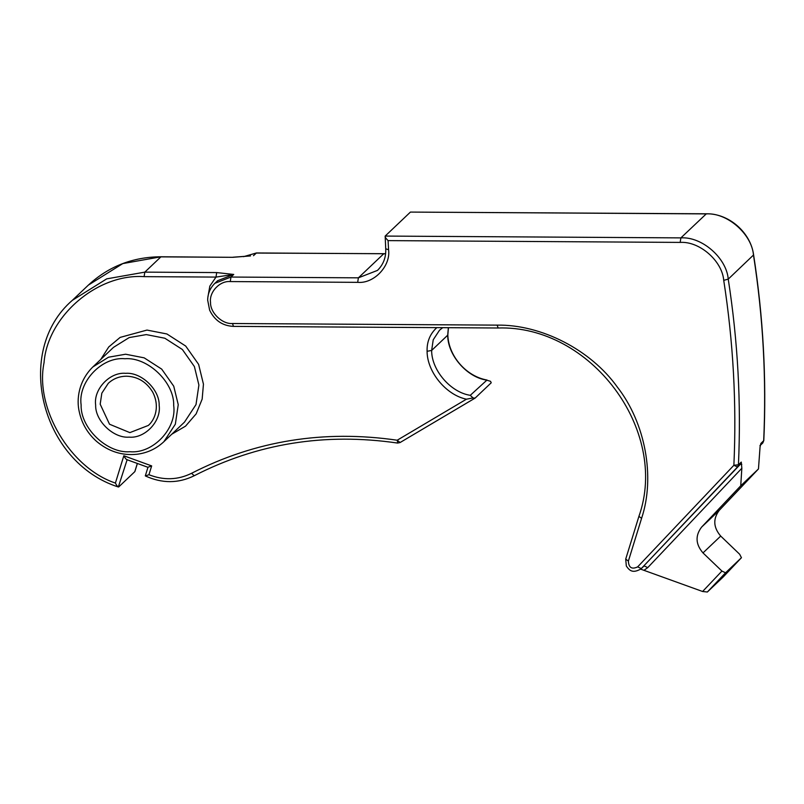 <?xml version="1.0" encoding="UTF-8"?>
<svg xmlns="http://www.w3.org/2000/svg" width="804" height="804" viewBox="0 0 804 804"><rect width="100%" height="100%" fill="white"/><g stroke="black" fill="none" stroke-linecap="round" stroke-linejoin="round"><path stroke-width="1.21" d="M442.692 327.67L439.507 330.223L433.225 339.791L431.647 350.443C431.497 370.182 450.632 392.412 470.28 395.317L487.003 380.031C466.109 376.342 448.461 355.961 447.828 334.956L447.717 335.178C447.567 354.916 466.702 377.146 486.35 380.051L490.54 381.317L491.224 382.784L475.154 398.05L400.101 442.522L397.196 440.22L397.779 442.954M470.28 395.317L473.043 397.94L475.074 398.111L400.101 442.522M388.081 240.617L388.573 249.732C390.915 265.973 373.92 283.912 357.679 282.345L230.266 281.571C219.884 280.566 209.03 292.033 210.527 302.404C210.156 312.776 222.256 324.384 232.537 323.509L497.063 325.128C541.243 324.384 590.719 349.84 617.271 386.975C645.401 422.954 655.411 477.023 641.582 518.339L628.376 561.081C628.738 567.694 631.833 569.634 637.652 566.87L733.881 465.275C736.685 403.668 733.298 342.022 723.731 280.345C722.173 260.838 699.45 241.049 680.164 242.406L388.081 240.617C385.83 238.346 384.855 236.828 385.166 236.074L680.887 237.883C701.842 236.416 726.545 257.923 728.243 279.129C737.851 341.047 741.248 402.935 738.434 464.782L737.509 466.993L640.969 568.91L740.353 464.29L737.509 466.993L733.881 465.275L738.434 464.782L741.278 462.079L741.841 468.26L740.735 485.787L758.463 468.953L719.309 510.289C712.857 518.841 713.319 527.444 720.706 536.077L739.65 554.237L741.439 557.705L723.268 576.9L707.349 592.015L702.595 591.493L640.698 569.152M723.731 280.345L728.243 279.129L753.609 254.908C763.217 316.836 766.614 378.724 763.8 440.582L760.835 443.506L760.051 447.074L758.463 468.953M137.323 463.476L134.791 471.677L118.721 486.933C117.776 486.912 116.67 485.626 115.404 483.063L123.826 455.767C125.354 458.541 126.459 459.808 127.173 459.586L118.329 486.983C40.924 462.36 13.377 351.268 72.32 300.344L106.711 278.857L144.82 272.134L216.708 272.576L233.733 274.435L217.643 280.696L214.889 283.309L230.979 277.048L358.393 277.832L377.478 270.405C383.317 264.616 386.071 257.501 385.739 249.059L385.166 236.074L410.422 212.085L706.133 213.894C727.097 212.427 751.8 233.944 753.499 255.139C763.107 317.057 766.503 378.945 763.679 440.803L762.795 442.974M216.708 272.576L215.995 277.089L144.097 276.646L144.82 272.134L160.89 256.868L232.778 257.31L250.064 255.973M740.735 485.787L701.59 527.122C695.128 535.675 695.591 544.278 702.987 552.911L721.932 571.071L725.56 572.8L741.459 557.695L723.258 576.91M148.047 467.194L151.665 465.908L148.941 474.722L145.343 475.928C162.096 483.586 178.377 483.526 194.206 475.747L191.553 473.295C255.381 440.622 323.922 429.597 397.196 440.22L466.441 399.196L473.043 397.94M145.313 475.857L147.956 467.305L126.781 459.627M466.441 399.196C446.089 395.045 427.065 371.88 427.095 351.298C426.783 341.78 430.019 333.901 436.783 327.66L436.884 327.63M236.225 326.404L436.783 327.63M230.266 281.571L230.979 277.048L233.733 274.435L215.995 277.089L209.834 286.103L207.834 297.5M134.791 471.677L134.961 471.134M232.778 257.31L161.112 256.767L122.781 263.591L88.4 285.078C108.63 266.365 132.871 256.928 161.112 256.767M753.609 254.908C750.715 232.456 728.746 213.331 706.354 213.794L410.422 212.085M637.652 566.87L641.28 568.599L644.125 565.895L647.753 567.614L644.165 570.187M144.097 276.646C97.334 273.38 47.466 316.324 44.029 362.815C34.703 408.13 70.27 468.059 115.404 483.063M123.826 455.767L151.665 465.908M148.941 474.722C163.725 480.511 177.935 480.028 191.553 473.295M100.741 359.458L108.741 346.956L120.138 337.399L146.991 330.072L166.91 333.972L185.704 346.062L198.618 364.373L203.452 384.191L202.156 399.126L196.156 413.849L185.553 426.14L171.754 434.22M427.095 351.298L431.647 350.443L447.717 335.178L448.351 327.7M680.164 242.406L680.887 237.883L706.354 213.794M357.679 282.345L358.393 277.832L383.649 253.843L385.618 253.793M243.552 256.667L256.235 253.059L385.629 253.702M243.532 256.667L256.456 252.958L253.481 255.682M129.856 432.622L148.338 425.437C155.272 419.497 159.966 405.99 152.629 391.99C146.418 381.88 137.735 376.624 126.58 376.202C119.515 376.232 113.424 378.594 108.309 383.287L101.827 393.176L100.188 404.191L109.515 424.221L129.856 432.622M129.926 451.727C152.941 453.948 177.011 428.532 173.694 405.517C174.518 382.523 147.675 356.805 124.891 358.735C101.877 356.524 77.807 381.93 81.124 404.955C80.299 427.939 107.143 453.667 129.926 451.727M129.132 437.145C113.495 438.471 95.083 420.814 95.646 405.035C93.364 389.247 109.887 371.8 125.675 373.327C141.313 371.991 159.735 389.649 159.172 405.427C161.443 421.226 144.931 438.662 129.132 437.145M146.278 334.595L129.183 337.579L113.485 347.358L92.822 366.976L108.52 357.207L125.615 354.222L144.177 357.85L161.704 369.126L173.734 386.191L178.237 404.663L175.342 424.21L163.835 441.748L184.498 422.12L196.005 404.583L198.9 385.046L194.397 366.564L182.367 349.499L164.84 338.233L146.278 334.595M702.987 552.911L720.706 536.077M701.59 527.122L719.309 510.289M725.56 572.8L707.349 592.015M702.595 591.493L721.932 571.071M741.841 468.26L647.753 567.614M741.78 464.431L740.353 464.29L741.278 462.079M628.376 561.081L625.713 559.102L626.326 566.026C629.381 570.378 632.426 573.795 640.969 568.91M641.582 518.339L638.919 516.359C669.481 430.341 590.598 324.826 497.957 328.002L233.431 326.384C222.537 325.841 214.608 320.444 209.643 310.193L207.663 300.093C207.804 293.52 210.216 287.922 214.889 283.309M498.178 327.901L497.063 325.128M388.573 249.732L385.86 248.838M232.537 323.509L233.431 326.384M759.911 445.707L762.775 442.994L763.8 440.532M72.32 300.344L88.4 285.078M194.206 475.747C257.28 443.396 325.057 432.502 397.538 443.054M397.558 443.064L400.02 442.572M625.713 559.102L638.919 516.359M92.822 366.976C78.611 380.965 76.259 399.467 79.315 412C81.817 423.537 87.566 433.326 96.56 441.376C108.62 451.516 122.118 455.808 137.052 454.25C147.383 452.933 156.308 448.763 163.835 441.748M137.373 463.486L134.911 471.466M447.828 334.956L448.421 327.7M250.496 255.933L232.999 257.21M383.87 253.742L256.456 252.958"/></g></svg>
